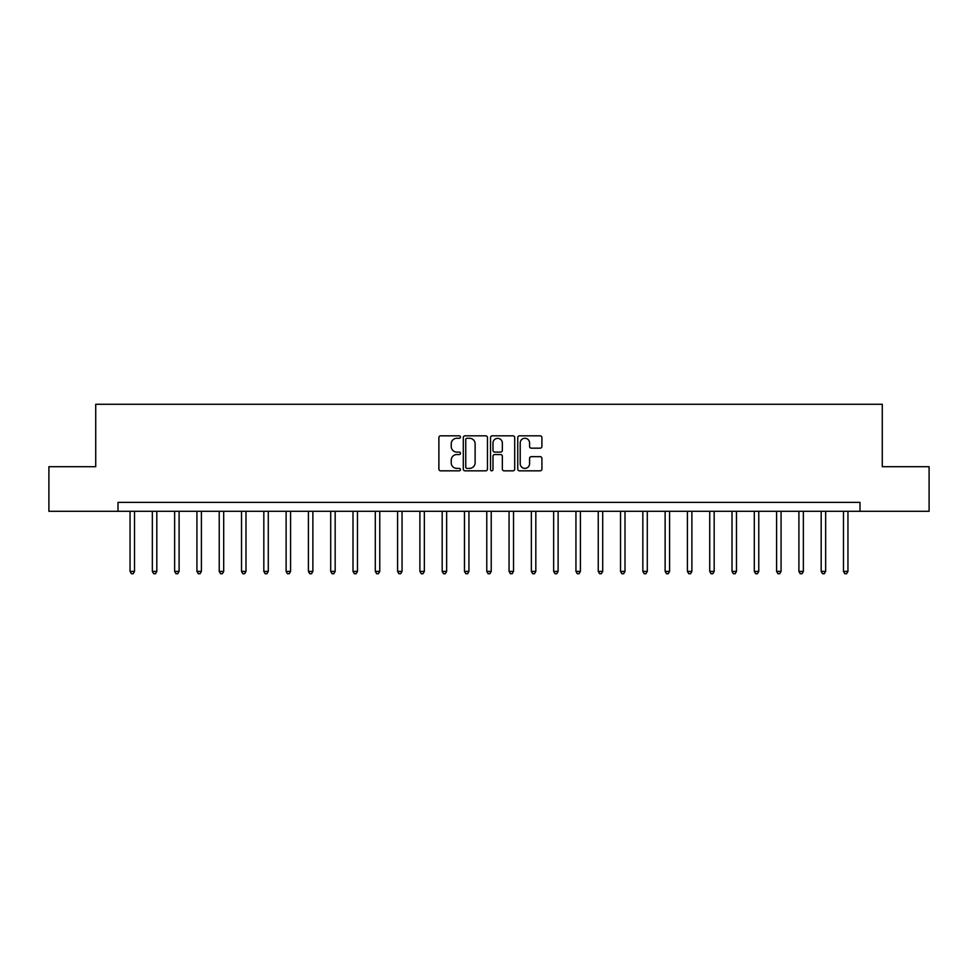<?xml version="1.0" encoding="UTF-8"?>
<svg xmlns="http://www.w3.org/2000/svg" width="978" height="978" viewBox="0 0 978 978"><rect width="100%" height="100%" fill="white"/><g stroke="black" fill="none" stroke-linecap="round" stroke-linejoin="round"><path stroke-width="1.47" d="M460.467 437.044A1.222 1.222 0 0 0 459.232 435.821L440.638 435.821A1.748 1.748 0 0 0 438.89 437.569L438.89 469.085A1.748 1.748 0 0 0 440.638 470.834L459.232 470.834A1.222 1.222 0 0 0 460.467 469.611A1.222 1.222 0 0 0 459.232 468.389L456.836 468.389A5.599 5.599 0 0 1 451.225 462.777L451.225 460.161A5.599 5.599 0 0 1 456.836 454.55L459.232 454.55A1.222 1.222 0 0 0 460.467 453.327A1.222 1.222 0 0 0 459.232 452.105L456.836 452.105A5.599 5.599 0 0 1 451.225 446.506L451.225 443.878A5.599 5.599 0 0 1 456.836 438.266L459.232 438.266A1.222 1.222 0 0 0 460.467 437.044M540.162 448.168A1.748 1.748 0 0 0 541.91 446.408L541.91 437.569A1.748 1.748 0 0 0 540.162 435.821L519.501 435.821A1.748 1.748 0 0 0 517.753 437.569L517.753 469.085A1.748 1.748 0 0 0 519.501 470.834L540.162 470.834A1.748 1.748 0 0 0 541.91 469.085L541.91 458.401A1.748 1.748 0 0 0 540.162 456.653L531.323 456.653A1.748 1.748 0 0 0 529.575 458.401L529.575 463.706A4.682 4.682 0 0 1 524.893 468.389A4.682 4.682 0 0 1 520.21 463.706L520.21 442.961A4.682 4.682 0 0 1 524.893 438.266A4.682 4.682 0 0 1 529.575 442.961L529.575 446.408A1.748 1.748 0 0 0 531.323 448.168L540.162 448.168M118.008 511.298L48.9 511.298L48.9 466.702L95.722 466.702L95.722 404.281L882.278 404.281L882.278 466.702L929.1 466.702L929.1 511.298L859.992 511.298L859.992 502.374L118.008 502.374L118.008 511.298L859.992 511.298M487.472 437.569A1.748 1.748 0 0 0 485.711 435.821L465.063 435.821A1.748 1.748 0 0 0 463.303 437.569L463.303 469.085A1.748 1.748 0 0 0 465.063 470.834L485.711 470.834A1.748 1.748 0 0 0 487.472 469.085L487.472 437.569M492.289 435.821L512.937 435.821A1.748 1.748 0 0 1 514.697 437.569L514.697 469.085A1.748 1.748 0 0 1 512.937 470.834L504.098 470.834A1.748 1.748 0 0 1 502.35 469.085L502.35 456.31A1.748 1.748 0 0 0 500.602 454.55L494.734 454.55A1.748 1.748 0 0 0 492.985 456.31L492.985 469.611A1.222 1.222 0 0 1 491.763 470.834A1.222 1.222 0 0 1 490.528 469.611L490.528 437.569A1.748 1.748 0 0 1 492.289 435.821M466.983 438.266A1.222 1.222 0 0 0 465.76 439.501L465.76 467.154A1.222 1.222 0 0 0 466.983 468.389L469.526 468.389A5.599 5.599 0 0 0 475.125 462.777L475.125 443.878A5.599 5.599 0 0 0 469.526 438.266L466.983 438.266M502.35 443.046A4.682 4.682 0 0 0 497.668 438.364A4.682 4.682 0 0 0 492.985 443.046L492.985 450.357A1.748 1.748 0 0 0 494.734 452.105L500.602 452.105A1.748 1.748 0 0 0 502.35 450.357L502.35 443.046M130.05 511.298L130.05 571.396L134.512 571.396L134.512 511.298M134.512 571.396L133.179 573.719L131.394 573.719L130.05 571.396M152.348 511.298L152.348 571.396L156.81 571.396L156.81 511.298M156.81 571.396L155.465 573.719L153.68 573.719L152.348 571.396M174.646 511.298L174.646 571.396L179.096 571.396L179.096 511.298M179.096 571.396L177.764 573.719L175.979 573.719L174.646 571.396M196.933 511.298L196.933 571.396L201.395 571.396L201.395 511.298M201.395 571.396L200.062 573.719L198.277 573.719L196.933 571.396M219.231 511.298L219.231 571.396L223.693 571.396L223.693 511.298M223.693 571.396L222.348 573.719L220.576 573.719L219.231 571.396M241.529 511.298L241.529 571.396L245.991 571.396L245.991 511.298M245.991 571.396L244.647 573.719L242.862 573.719L241.529 571.396M263.828 511.298L263.828 571.396L268.278 571.396L268.278 511.298M268.278 571.396L266.945 573.719L265.16 573.719L263.828 571.396M286.114 511.298L286.114 571.396L290.576 571.396L290.576 511.298M290.576 571.396L289.243 573.719L287.459 573.719L286.114 571.396M308.412 511.298L308.412 571.396L312.874 571.396L312.874 511.298M312.874 571.396L311.53 573.719L309.745 573.719L308.412 571.396M330.711 511.298L330.711 571.396L335.161 571.396L335.161 511.298M335.161 571.396L333.828 573.719L332.043 573.719L330.711 571.396M352.997 511.298L352.997 571.396L357.459 571.396L357.459 511.298M357.459 571.396L356.126 573.719L354.342 573.719L352.997 571.396M375.295 511.298L375.295 571.396L379.757 571.396L379.757 511.298M379.757 571.396L378.413 573.719L376.64 573.719L375.295 571.396M397.594 511.298L397.594 571.396L402.056 571.396L402.056 511.298M402.056 571.396L400.711 573.719L398.926 573.719L397.594 571.396M419.892 511.298L419.892 571.396L424.342 571.396L424.342 511.298M424.342 571.396L423.009 573.719L421.225 573.719L419.892 571.396M442.178 511.298L442.178 571.396L446.64 571.396L446.64 511.298M446.64 571.396L445.308 573.719L443.523 573.719L442.178 571.396M464.477 511.298L464.477 571.396L468.939 571.396L468.939 511.298M468.939 571.396L467.594 573.719L465.809 573.719L464.477 571.396M486.775 511.298L486.775 571.396L491.225 571.396L491.225 511.298M491.225 571.396L489.892 573.719L488.108 573.719L486.775 571.396M509.061 511.298L509.061 571.396L513.523 571.396L513.523 511.298M513.523 571.396L512.191 573.719L510.406 573.719L509.061 571.396M531.36 511.298L531.36 571.396L535.822 571.396L535.822 511.298M535.822 571.396L534.477 573.719L532.692 573.719L531.36 571.396M553.658 511.298L553.658 571.396L558.108 571.396L558.108 511.298M558.108 571.396L556.775 573.719L554.991 573.719L553.658 571.396M575.944 511.298L575.944 571.396L580.406 571.396L580.406 511.298M580.406 571.396L579.074 573.719L577.289 573.719L575.944 571.396M598.243 511.298L598.243 571.396L602.705 571.396L602.705 511.298M602.705 571.396L601.36 573.719L599.587 573.719L598.243 571.396M620.541 511.298L620.541 571.396L625.003 571.396L625.003 511.298M625.003 571.396L623.658 573.719L621.874 573.719L620.541 571.396M642.839 511.298L642.839 571.396L647.289 571.396L647.289 511.298M647.289 571.396L645.957 573.719L644.172 573.719L642.839 571.396M665.126 511.298L665.126 571.396L669.588 571.396L669.588 511.298M669.588 571.396L668.255 573.719L666.47 573.719L665.126 571.396M687.424 511.298L687.424 571.396L691.886 571.396L691.886 511.298M691.886 571.396L690.541 573.719L688.756 573.719L687.424 571.396M709.722 511.298L709.722 571.396L714.172 571.396L714.172 511.298M714.172 571.396L712.84 573.719L711.055 573.719L709.722 571.396M732.009 511.298L732.009 571.396L736.471 571.396L736.471 511.298M736.471 571.396L735.138 573.719L733.353 573.719L732.009 571.396M754.307 511.298L754.307 571.396L758.769 571.396L758.769 511.298M758.769 571.396L757.424 573.719L755.652 573.719L754.307 571.396M776.605 511.298L776.605 571.396L781.067 571.396L781.067 511.298M781.067 571.396L779.723 573.719L777.938 573.719L776.605 571.396M798.904 511.298L798.904 571.396L803.354 571.396L803.354 511.298M803.354 571.396L802.021 573.719L800.236 573.719L798.904 571.396M821.19 511.298L821.19 571.396L825.652 571.396L825.652 511.298M825.652 571.396L824.32 573.719L822.535 573.719L821.19 571.396M843.488 511.298L843.488 571.396L847.95 571.396L847.95 511.298M847.95 571.396L846.606 573.719L844.821 573.719L843.488 571.396"/></g></svg>

